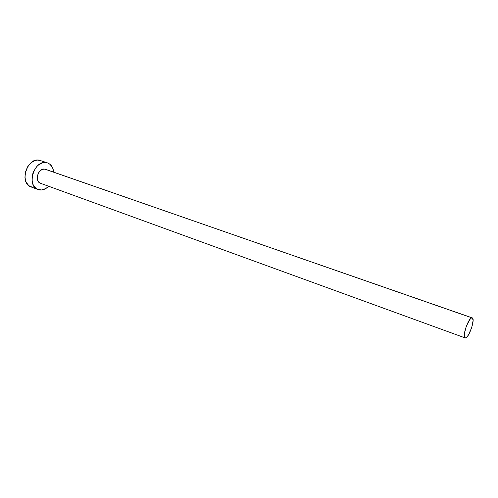 <?xml version="1.0" encoding="UTF-8"?>
<svg xmlns="http://www.w3.org/2000/svg" width="498" height="498" viewBox="0 0 498 498"><rect width="100%" height="100%" fill="white"/><g stroke="black" fill="none" stroke-linecap="round" stroke-linejoin="round"><path stroke-width="0.75" d="M41.21 183.463L39.261 182.579L37.885 180.737L37.288 178.203L37.562 175.371L38.682 172.675L40.463 170.546L42.623 169.301L44.839 169.133C38.421 167.558 34.15 181.403 40.463 183.27L465.095 337.893C461.746 337.314 468.444 317.562 471.911 317.836L45.467 169.301M472.235 317.873L44.839 169.133L472.235 317.873C475.559 318.508 469.06 337.862 465.505 337.93L465.107 337.899M47.522 162.902C51.095 164.315 53.149 167.403 53.697 172.165L52.67 167.975L50.136 164.415L47.522 162.902L39.367 160.2L46.488 162.628L42.262 162.921L38.116 165.274L36.279 167.129L33.441 171.841L32.551 174.512L32.028 179.94L33.192 184.783L35.85 188.281L37.611 189.358L41.645 189.968L45.847 188.512L48.673 186.258C45.828 189.091 42.791 190.311 39.566 189.925L38.035 189.533C26.014 185.941 34.3 159.478 46.488 162.628L39.367 160.2C27.141 157.032 18.93 183.308 30.988 186.912L38.004 189.52M40.45 160.493L37.282 160.076L35.134 160.474L30.988 162.802L27.577 166.842L25.442 171.966L24.937 177.363L26.12 182.175L28.797 185.667L32.526 187.31M465.505 337.93L466.925 336.997L468.599 334.7L471.724 327.553L473.1 320.594L472.44 317.979L471.264 318.073L469.682 319.672L466.315 326.258L464.354 333.822L464.323 336.486L464.566 337.345L465.505 337.93"/></g></svg>
